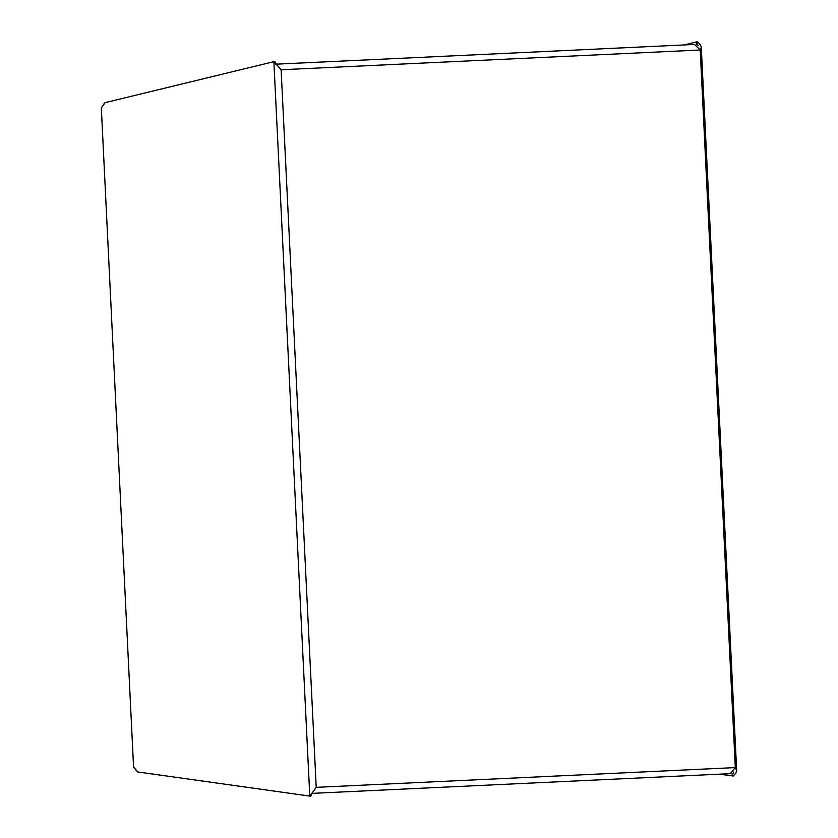 <?xml version="1.0" encoding="UTF-8"?>
<svg xmlns="http://www.w3.org/2000/svg" width="838" height="838" viewBox="0 0 838 838"><rect width="100%" height="100%" fill="white"/><g stroke="black" fill="none" stroke-linecap="round" stroke-linejoin="round"><path stroke-width="1.26" d="M698.169 45.755L696.336 41.952L697.457 41.9L700.327 44.592L701.291 47.117L700.212 49.997L735.314 767.598L736.675 770.625L735.774 773.254L733.355 775.946L719.297 774.186M139.548 772.207L139.024 772.207M137.401 771.526A5.814 4.599 87.3 0 1 135.704 769.546M139.537 772.29L140.575 772.353M105.756 102.487A5.814 4.599 -92.7 0 1 106.258 102.309L106.782 102.236M104.687 103.168A5.814 4.599 -92.7 0 0 103.231 105.242M311.904 793.439L310.908 796.048L309.788 796.1L273.869 61.656L105.033 102.665L101.325 107.976L133.567 767.042L137.767 771.955L309.788 796.1L316.219 787.343L281.118 69.753L273.869 61.656L274.99 61.603L276.226 64.086M696.472 44.697L696.336 41.952L683.965 44.959M732.098 773.244L732.234 775.998L733.69 772.028M311.998 793.324L316.219 787.343L735.314 767.598L730.191 773.663M276.351 64.212L281.118 69.753L700.212 49.997L694.545 44.466M730.453 773.663L311.359 793.408M275.712 64.191L694.807 44.445M701.28 46.991L736.665 770.499"/></g></svg>
